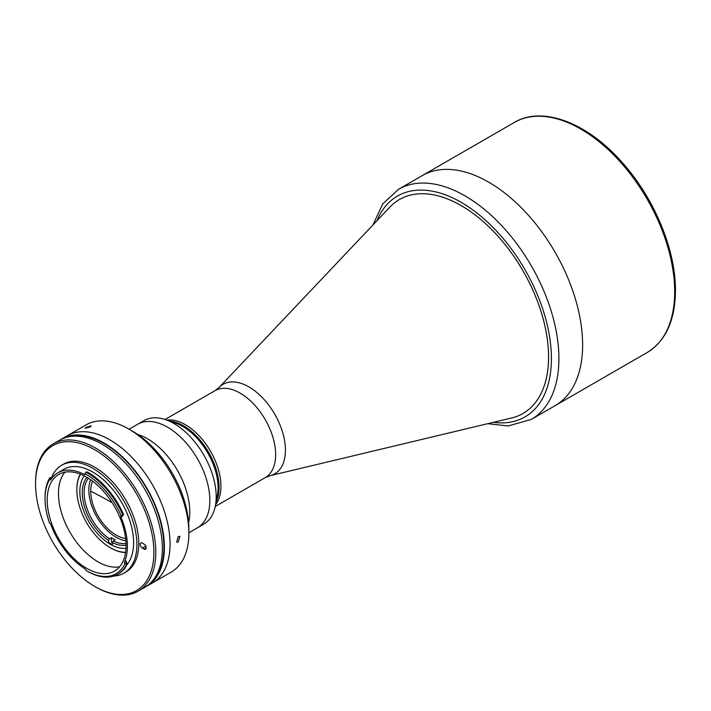 <?xml version="1.0" encoding="UTF-8"?>
<svg xmlns="http://www.w3.org/2000/svg" width="711" height="711" viewBox="0 0 711 711"><rect width="100%" height="100%" fill="white"/><g stroke="black" fill="none" stroke-linecap="round" stroke-linejoin="round"><path stroke-width="1.07" d="M215.611 504.73A50.214 28.991 -120 0 0 220.925 486.226A50.214 28.991 -120 0 0 202.697 439.887A50.214 28.991 -120 0 0 166.738 420.077A50.214 28.991 60 0 1 185.42 424.725A50.214 28.991 60 0 1 216.437 463.679A50.214 28.991 60 0 1 215.611 504.73M219.059 387.495A51.672 29.835 -120 0 1 259.959 395.254A51.672 29.835 -120 0 1 285.431 450.17A51.672 29.835 -120 0 1 269.984 475.703L511.636 417.979A123.536 71.322 -120 0 0 522.976 413.482A123.536 71.322 -120 0 0 548.563 356.931A123.536 71.322 -120 0 0 494.643 232.604A123.536 71.322 -120 0 0 399.44 199.515A123.536 71.322 -120 0 0 389.877 207.088L219.059 387.495L215.042 390.641L165.059 419.499M555.113 405.67A132.833 76.69 -120 0 0 582.62 344.862A132.833 76.69 -120 0 0 524.638 211.176A132.833 76.69 -120 0 0 422.281 175.59A132.833 76.69 60 0 1 488.697 182.167A132.833 76.69 60 0 1 575.475 299.224A132.833 76.69 60 0 1 555.113 405.67L647.161 352.523A132.833 76.69 -120 0 0 674.668 291.714A132.833 76.69 -120 0 0 616.686 158.038A132.833 76.69 -120 0 0 514.329 122.443L398.569 189.277A132.833 76.69 60 0 1 464.985 195.854A132.833 76.69 60 0 1 551.763 312.911A132.833 76.69 60 0 1 531.401 419.357L555.113 405.67M91.701 491.639A624.987 360.833 180 0 1 112.125 502.677A624.987 360.833 180 0 0 91.701 491.63A624.036 360.29 -60 0 1 91.701 491.639M92.581 481.143A35.861 20.708 -120 0 0 90.706 491.123A35.861 20.708 -120 0 0 125.651 538.414M80.565 474.228A47.29 27.302 -120 0 0 76.841 489.799A47.29 27.302 -120 0 0 110.276 547.719A47.29 27.302 -120 0 0 125.625 552.269M110.649 547.932L110.649 547.932A47.824 27.613 60 0 0 125.589 552.545M126.025 548.27A43.042 24.849 60 0 1 110.276 544.244A43.042 24.849 60 0 1 83.765 511.067A43.042 24.849 60 0 1 84.236 475.89M108.552 542.297A42.509 24.538 -120 0 0 110.649 543.595A42.509 24.538 -120 0 0 112.311 544.502M76.841 489.586A47.824 27.613 60 0 1 76.841 489.372A47.824 27.613 60 0 1 80.316 474.13M147.532 438.785A59.777 34.51 60 0 1 188.628 522.745A59.777 34.51 60 0 0 147.532 438.785A59.777 34.51 60 0 0 137.641 434.43A59.777 34.51 60 0 1 147.532 438.785M129.091 429.222L137.685 424.263A59.777 34.51 60 0 1 167.574 427.222A59.777 34.51 60 0 1 206.617 479.898A59.777 34.51 60 0 1 197.454 527.793L188.868 532.761M126.096 545.106A39.852 23.01 60 0 1 112.311 542.564L113.245 540.938L115.129 539.853A38.518 22.237 60 0 1 113.245 538.84A38.518 22.237 60 0 1 111.369 537.685L109.494 538.769L108.552 540.396A39.852 23.01 60 0 1 87.009 477.41M88.431 478.272A38.518 22.237 -120 0 0 109.494 538.769M90.661 479.747A38.518 22.237 -120 0 0 116.062 537.214A38.518 22.237 -120 0 0 125.891 540.769M111.369 542.031L111.369 537.685M113.245 540.938A38.518 22.237 -120 0 0 126.06 543.444M112.311 545.346L112.311 542.564M108.552 540.396L108.552 543.195M399.44 199.515L399.458 199.498A123.536 71.322 60 0 1 461.226 205.621A123.536 71.322 60 0 1 541.933 314.484A123.536 71.322 60 0 1 522.994 413.473L522.976 413.482M165.547 419.668L175.546 423.098A50.214 28.991 60 0 1 213.344 464.603A50.214 28.991 60 0 1 217.397 495.594L215.371 505.965A59.777 34.51 60 0 1 203.835 524.114L197.462 527.793A59.777 34.51 60 0 0 204.173 472.762A59.777 34.51 60 0 0 137.685 424.263L144.057 420.583A59.777 34.51 60 0 1 165.547 419.668A59.777 34.51 60 0 1 210.545 469.082A59.777 34.51 60 0 1 215.371 505.965M214.287 464.061A50.214 28.991 60 0 1 216.188 501.77A50.214 28.991 60 0 0 183.536 425.809A50.214 28.991 60 0 0 169.591 421.054A50.214 28.991 60 0 1 214.287 464.061M178.265 536.503L179.945 536.352L178.265 541.924L176.621 542.102L178.265 536.503M60.773 439.549A85.018 49.086 60 0 1 61.786 438.936L67.421 435.683A85.018 49.086 60 0 1 109.929 439.896A85.018 49.086 60 0 1 165.467 514.808A85.018 49.086 60 0 1 152.438 582.931L171.253 572.062A85.018 49.086 -120 0 0 188.868 533.143A85.018 49.086 -120 0 0 128.753 429.026L128.753 429.026A85.018 49.086 -120 0 0 86.244 424.814L67.421 435.683A85.018 49.086 60 0 1 109.929 439.896A85.018 49.086 60 0 1 165.467 514.808A85.018 49.086 60 0 1 152.438 582.931L146.795 586.184A85.018 49.086 60 0 1 145.764 586.762M132.513 431.195L128.753 429.026L132.504 431.195A79.703 46.019 60 0 1 132.513 431.195A79.703 46.019 60 0 1 188.868 528.806L188.868 533.143M86.129 427.311L91.239 425.889L90.19 426.947L85.044 428.289L86.129 427.311M61.786 438.936A85.018 49.086 60 0 1 104.295 443.149A85.018 49.086 60 0 1 159.833 518.061A85.018 49.086 60 0 1 146.795 586.184M122.861 515.102L123.616 514.666A60.177 34.741 -120 0 0 88.342 472.637A60.177 34.741 -120 0 0 86.849 471.811L86.102 472.246A60.177 34.741 60 0 1 87.586 473.073A60.177 34.741 60 0 1 122.861 515.102L121.146 515.804A58.844 33.977 -120 0 0 85.187 473.89A1.324 0.764 60 0 1 84.307 474.406A57.653 33.284 -120 0 0 57.822 472.824A57.653 33.284 -120 0 0 50.748 479.712A1.324 0.764 60 0 1 49.574 479.525A58.844 33.977 -120 0 0 45.033 498.722A58.844 33.977 -120 0 0 49.574 523.163A1.324 0.764 60 0 1 50.748 524.336A57.653 33.284 -120 0 0 85.018 568.844A1.324 0.764 60 0 1 85.915 570.364A58.844 33.977 -120 0 0 86.644 570.8A58.844 33.977 -120 0 0 124.949 563.636A1.324 0.764 60 0 1 124.523 562.028A57.653 33.284 -120 0 0 120.95 517.119A1.324 0.764 60 0 1 121.146 515.804M86.644 568.302A55.787 32.208 -120 0 0 114.542 571.066A55.787 32.208 -120 0 0 123.092 526.362A55.787 32.208 -120 0 0 86.644 477.197A55.787 32.208 -120 0 0 58.755 474.433A55.787 32.208 -120 0 0 50.197 519.137A55.787 32.208 -120 0 0 86.644 568.302M64.959 472.175A55.787 32.208 -120 0 0 63.19 517.812A55.787 32.208 -120 0 0 97.922 561.797A55.787 32.208 -120 0 0 119.599 566.818M127.029 564.552A57.653 33.284 -120 0 0 128.673 517.395A57.653 33.284 -120 0 0 92.848 472.095A57.653 33.284 -120 0 0 64.026 469.242L57.822 472.824M84.307 474.406L86.102 472.246M87.586 571.342L86.644 570.8L87.586 571.342A60.177 34.741 60 0 0 117.671 574.319A60.177 34.741 60 0 0 126.754 564.019L124.949 563.636M113.902 576.008A62.301 35.968 -120 0 0 123.998 573.119L125.874 572.035A62.301 35.968 -120 0 0 135.428 522.114A62.301 35.968 -120 0 0 94.723 467.216A62.301 35.968 -120 0 0 63.572 464.132L61.697 465.216A62.301 35.968 -120 0 0 50.854 479.561M123.998 573.119A62.301 35.968 -120 0 0 133.544 523.198A62.301 35.968 -120 0 0 92.848 468.3A62.301 35.968 -120 0 0 61.697 465.216M95.665 586.957L94.723 586.415A83.685 48.312 -120 0 0 153.896 552.251A83.685 48.312 -120 0 0 94.723 449.752A83.685 48.312 -120 0 0 35.55 483.924A83.685 48.312 -120 0 0 94.723 586.415L95.665 586.957A85.018 49.086 60 0 0 138.174 591.17A85.018 49.086 60 0 0 151.203 523.047A85.018 49.086 60 0 0 95.665 448.126A85.018 49.086 60 0 0 53.156 443.922A85.018 49.086 60 0 0 35.55 482.84L35.55 483.924M138.174 591.17L144.742 587.375A85.018 49.086 -120 0 0 157.78 519.252A85.018 49.086 -120 0 0 102.242 444.331A85.018 49.086 -120 0 0 59.733 440.127L53.156 443.922M45.033 498.722L45.033 497.638A60.177 34.741 60 0 1 49.672 478.014L49.583 479.401L51.192 478.467L50.428 477.579L49.672 478.014M146.199 547.799L144.04 549.052A3.057 1.76 -120 0 0 145.568 549.203A3.057 1.76 -120 0 0 146.031 546.75A3.057 1.76 -120 0 0 144.04 544.057L142.342 543.088A3.057 1.76 -120 0 0 140.822 542.937A3.057 1.76 -120 0 0 140.351 545.381A3.057 1.76 -120 0 0 142.342 548.074L144.04 549.052M144.84 544.697A3.057 1.76 -120 0 0 145.302 545.266M145.782 546.092L142.342 548.074M117.671 574.319L118.426 573.884A60.177 34.741 -120 0 0 127.509 563.583L126.718 562.739L125.109 563.672M127.509 563.583L126.754 564.019M124.523 562.028L126.211 561.05A1.324 0.764 -120 0 0 126.718 562.739M120.95 517.119L122.639 516.142A57.653 33.284 -120 0 0 122.292 515.333M68.345 436.847A84.351 48.703 60 0 1 104.295 443.691A84.351 48.703 60 0 1 157.682 512.693A84.351 48.703 60 0 1 151.887 581.545M269.984 475.703L265.256 477.614A50.214 28.991 -120 0 0 275.655 454.622A50.214 28.991 -120 0 0 253.738 404.097A50.214 28.991 -120 0 0 215.042 390.641M376.999 220.694A127.518 73.624 60 0 1 461.226 202.368A127.518 73.624 60 0 1 549.905 338.791A127.518 73.624 60 0 1 493.407 422.325M265.256 477.614L215.264 506.472M514.329 122.443C542.555 105.459 587.588 122.861 622.232 162.517C654.227 198.076 675.823 249.917 675.45 290.63C675.166 320.368 665.736 341.004 647.161 352.523M487.693 423.694L508.214 425.969L531.401 419.357M372.955 224.96L382.776 203.79L398.569 189.277"/></g></svg>
